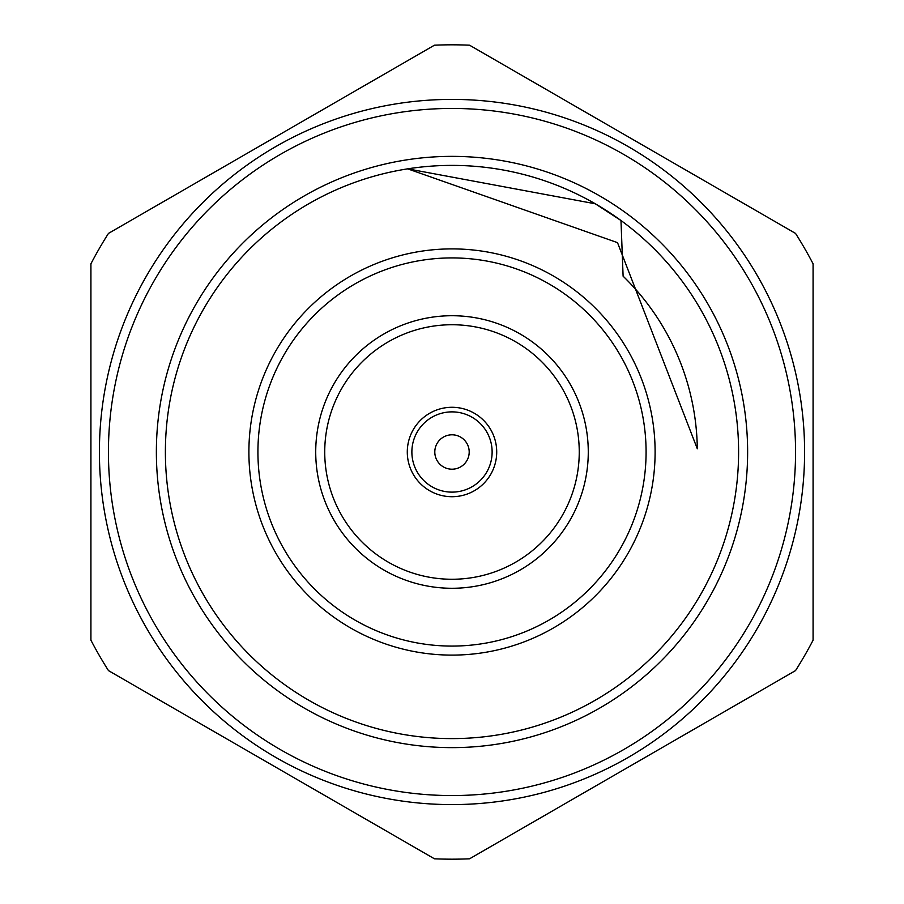 <?xml version="1.0" encoding="UTF-8"?>
<svg xmlns="http://www.w3.org/2000/svg" width="904" height="904" viewBox="0 0 904 904"><rect width="100%" height="100%" fill="white"/><g stroke="black" fill="none" stroke-linecap="round" stroke-linejoin="round"><path stroke-width="1.36" d="M579.249 452A127.249 127.249 0 0 0 388.37 341.791A127.249 127.249 0 0 0 388.37 562.209A127.249 127.249 0 0 0 579.249 452M496.714 452A44.714 44.714 0 0 0 429.649 413.275A44.714 44.714 0 0 0 429.649 490.725A44.714 44.714 0 0 0 496.714 452M411.874 452A40.126 40.126 0 0 1 452 411.874A40.126 40.126 0 0 1 492.126 452A40.126 40.126 0 0 1 452 492.126A40.126 40.126 0 0 1 411.874 452M434.801 452A17.199 17.199 0 0 0 460.599 466.893A17.199 17.199 0 0 0 460.599 437.107A17.199 17.199 0 0 0 434.801 452M697.312 448.779A245.334 245.334 0 0 0 623.105 276.172L620.98 220.508A286.613 286.613 0 0 0 165.387 452A286.613 286.613 0 0 0 581.826 707.516A286.613 286.613 0 0 0 620.98 220.508L595.307 203.795L407.67 168.845L617.511 242.645L697.312 448.779M90.92 640.19A407.184 407.184 0 0 0 108.48 670.61L434.44 858.8A407.184 407.184 0 0 0 469.56 858.8L795.52 670.61A407.184 407.184 0 0 0 813.08 640.19L813.08 263.81A407.184 407.184 0 0 0 795.52 233.39L469.56 45.2A407.184 407.184 0 0 0 434.44 45.2L108.48 233.39A407.184 407.184 0 0 0 90.92 263.81L90.92 640.19M156.369 452A295.631 295.631 0 0 1 599.815 195.976A295.631 295.631 0 0 1 599.815 708.024A295.631 295.631 0 0 1 156.369 452M99.406 452A352.594 352.594 0 0 1 452 99.406A352.594 352.594 0 0 1 804.594 452A352.594 352.594 0 0 1 452 804.594A352.594 352.594 0 0 1 99.406 452A352.594 352.594 0 0 1 452 99.406A352.594 352.594 0 0 1 804.594 452A352.594 352.594 0 0 1 452 804.594A352.594 352.594 0 0 1 99.406 452M315.722 452A136.278 136.278 0 0 1 520.139 333.983A136.278 136.278 0 0 1 520.139 570.017A136.278 136.278 0 0 1 315.722 452M248.894 452A203.106 203.106 0 0 1 452 248.894A203.106 203.106 0 0 1 655.106 452A203.106 203.106 0 0 1 452 655.106A203.106 203.106 0 0 1 248.894 452A203.106 203.106 0 0 1 452 248.894A203.106 203.106 0 0 1 655.106 452A203.106 203.106 0 0 1 452 655.106A203.106 203.106 0 0 1 248.894 452M108.435 452A343.565 343.565 0 0 0 623.783 749.529A343.565 343.565 0 0 0 623.783 154.471A343.565 343.565 0 0 0 108.435 452M257.922 452A194.077 194.077 0 0 0 549.044 620.076A194.077 194.077 0 0 0 549.044 283.924A194.077 194.077 0 0 0 257.922 452"/></g></svg>
